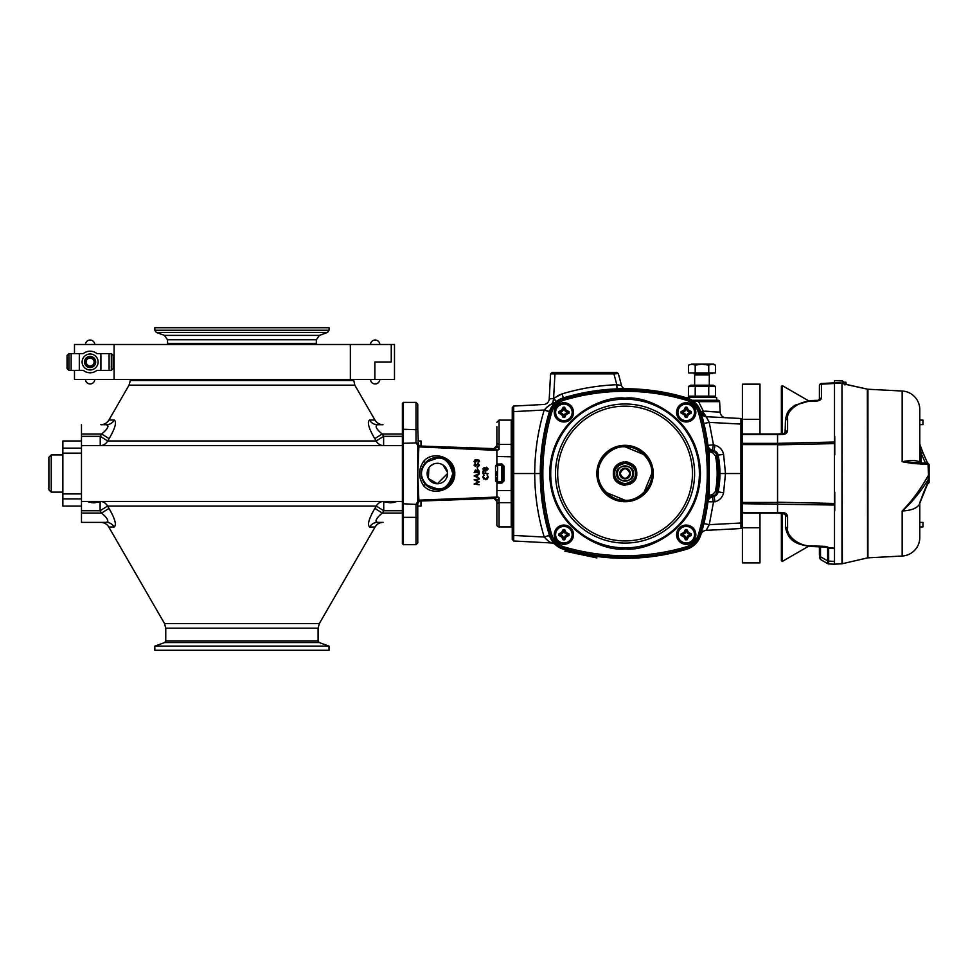 <?xml version="1.0" encoding="UTF-8"?>
<svg xmlns="http://www.w3.org/2000/svg" width="978" height="978" viewBox="0 0 978 978"><rect width="100%" height="100%" fill="white"/><g stroke="black" fill="none" stroke-linecap="round" stroke-linejoin="round"><path stroke-width="1.47" d="M167.385 344.488L167.507 343.364L316.346 343.364L316.469 344.488M808.476 546.311L782.192 561.494L782.192 513.316M782.192 433.755L782.192 385.564L781.373 386.383L781.373 433.792M828.684 563.927L834.454 564.233L834.454 547.937L827.608 547.827L827.645 560.785L828.684 561.091L828.684 563.927A2.311 2.311 0 0 1 827.645 563.621L827.645 560.797L820.518 556.812L820.518 546.861M866.997 389.061L842.437 383.535L842.645 381.017L834.515 380.589L834.515 383.07L841.972 383.462L841.972 563.78A2.311 2.311 0 0 0 842.376 563.719L841.972 383.07L843.782 382.753L843.782 383.767L843.782 382.227L845.933 382.227L846.227 384.476L867.083 389.097M929.1 475.931L928.672 481.408L919.063 504.905C916.276 508.511 910.689 510.54 902.327 510.981L902.168 510.968C912.119 500.712 920.726 489.049 927.975 475.968L929.1 475.931L929.1 464.489L927.975 463.303L927.975 464.354L912.902 463.523L902.168 461.75L902.168 391.029L867.938 389.232L867.938 557.827A2.311 2.311 0 0 0 867.535 557.888L867.339 389.122M902.168 391.029A18.606 18.606 0 0 1 919.797 409.611L919.797 462.851M902.168 510.968L902.168 556.03A18.606 18.606 0 0 0 919.797 537.46L919.797 502.863M928.513 481.812L929.1 482.57L927.975 483.768L929.1 481.934L929.1 469.098M652.522 473.535A27.47 27.47 0 0 1 625.052 500.993A27.47 27.47 0 0 1 597.582 473.535A27.47 27.47 0 0 1 625.052 446.066A27.47 27.47 0 0 1 652.522 473.535M651.788 473.535C652.949 460.247 638.341 445.638 625.052 446.799C611.776 445.638 597.167 460.247 598.316 473.535C597.167 486.812 611.776 501.421 625.052 500.271C638.341 501.421 652.949 486.812 651.788 473.535L643.976 492.423M625.052 500.271L606.164 492.447M613.438 472.019L613.34 473.535C612.693 458.413 637.424 458.413 636.776 473.535L636.58 471.396M613.438 475.039L615.248 479.941M615.651 480.528L616.763 481.812M618.059 482.936L622.925 485.051M623.548 485.149L625.052 485.247M630.431 483.939L633.341 481.812M636.311 476.775L636.58 475.663M636.042 473.535A10.99 10.99 0 0 1 625.052 484.513A10.99 10.99 0 0 1 614.074 473.535A10.99 10.99 0 0 1 625.052 462.545A10.99 10.99 0 0 1 636.042 473.535M709.294 374.061L709.294 374.916L694.649 374.916L694.062 373.474L709.881 373.474L709.294 374.916L694.649 374.941L694.649 385.198M629.991 473.535C626.702 467.166 623.414 467.166 620.125 473.535C623.414 479.892 626.702 479.892 629.991 473.535M154.817 330.258L154.817 327.716L329.036 327.716L329.036 330.258L327.508 332.447L156.346 332.447L154.817 330.258L329.036 330.258M808.476 400.736L782.192 385.564M817.058 400.992L817.095 400.332L810.982 400.564L810.958 401.212L817.058 400.992C819.784 400.65 821.275 399.537 821.52 397.667L821.52 384.158A2.237 1.577 180 0 0 819.405 385.735A2.237 2.237 0 0 1 821.52 383.51L821.52 384.158L834.454 383.486L834.454 382.838A1.186 1.186 0 0 1 834.515 382.826L834.515 383.486L834.515 382.826A1.186 1.186 0 0 0 834.454 382.838L821.52 383.51M819.405 554.942L819.405 546.812L819.405 554.942A2.237 2.164 180 0 0 820.518 556.812L820.518 559.502L827.645 563.621M834.772 510.65L834.772 492.227L834.515 510.65M834.772 454.831L834.772 436.408L834.515 454.831M759.979 513.083L759.979 562.888L742.4 562.888L742.4 503.707L834.454 505.027L834.454 547.937A1.186 0.844 0 0 0 834.515 547.937L834.515 548.426A1.186 1.149 180 0 1 834.454 548.426L828.647 548.145L828.684 561.091L834.454 561.384A1.186 1.149 0 0 0 834.515 561.384L834.515 505.027A1.186 0.844 180 0 1 834.454 505.027L834.454 442.032A1.186 0.844 0 0 1 834.515 442.032L834.515 383.486A1.186 0.844 180 0 0 834.454 383.486L834.454 442.032L777.559 443.352L742.4 443.352L742.4 384.171L759.979 384.171L759.979 433.975M844.564 384.085L843.782 383.767M842.437 383.535L843.782 382.753M925.53 463.169L921.203 453.658L921.203 462.924M919.797 522.399L922.963 522.448L922.963 526.934L919.797 526.995M919.797 420.063L922.963 420.124L922.963 424.611L919.797 424.66M629.123 558.279L618.952 558.23M632.363 558.193L631.152 558.23M627.864 558.291L626.482 558.316M623.622 558.316L622.497 558.304M621.079 558.279L619.881 558.255M619.392 558.242L617.729 558.193M550.357 542.313L551.543 542.973C549.697 542.35 547.264 540.382 544.233 537.044L549.404 535.247A213.033 213.033 0 0 1 540.272 473.535C540.406 495.296 543.45 515.871 549.404 535.247A20.88 20.88 0 0 0 563.34 549.184L563.462 548.78M622.399 388.755L625.052 388.743A213.033 213.033 0 0 0 563.34 397.875L556.409 401.518L553.67 398.303L562.069 393.902C579.93 388.51 598.181 385.454 616.825 384.733L621.519 385.491L618.328 373.596L616.837 372.447L552.105 372.447L550.883 373.877M712.094 450.895L713.084 451.164A5.44 5.44 0 0 1 717.057 455.369A93.778 93.778 0 0 1 717.008 491.934A5.44 5.44 0 0 1 713.084 496.127L712.008 496.421A6.271 6.271 0 0 0 707.412 501.665A216.798 216.798 0 0 1 700.346 535.003A20.465 20.465 0 0 1 686.532 548.817A216.798 216.798 0 0 1 563.585 548.817A20.465 20.465 0 0 1 549.77 535.003A216.798 216.798 0 0 1 549.77 412.056A20.465 20.465 0 0 1 563.585 398.242A216.798 216.798 0 0 1 686.532 398.242A20.465 20.465 0 0 1 700.346 412.056A216.798 216.798 0 0 1 707.436 445.626A6.271 6.271 0 0 0 712.094 450.895L713.035 451.359L712.669 452.777L711.666 452.521L712.033 451.102A6.479 6.479 0 0 1 707.228 445.662L709.282 451.457L707.827 451.604L707.436 445.626M703.793 414.293L703.451 412.655L706.226 416.701L709.27 422.398L713.463 444.831L715.126 445.271C719.661 446.701 722.473 449.709 723.586 454.33L718.145 455.161A5.856 5.856 0 0 0 713.916 450.626L715.126 445.271C719.661 446.701 722.473 449.709 723.586 454.33L725.493 473.535L723.586 492.729L718.145 491.897A94.89 94.89 0 0 0 719.942 473.535L717.607 493.462M631.629 388.841L629.612 388.792M630.101 388.804L632.228 388.865M570.602 395.821L572.766 395.259M573.805 395.002L563.34 397.875A20.88 20.88 0 0 0 549.404 411.811C543.45 431.188 540.406 451.763 540.272 473.535A213.033 213.033 0 0 1 549.404 411.811L544.233 410.014C547.289 406.665 549.734 404.684 551.543 404.085L552.839 402.667M716.837 400.283L716.617 397.496L687.314 397.496M676.593 534.697A9.621 9.621 0 0 0 686.214 544.318A9.621 9.621 0 0 0 695.835 534.697A9.621 9.621 0 0 0 686.214 525.076A9.621 9.621 0 0 0 676.593 534.697M677.937 534.697A8.276 8.276 0 0 0 686.214 542.973A8.276 8.276 0 0 0 694.502 534.697A8.276 8.276 0 0 0 686.214 526.421A8.276 8.276 0 0 0 677.937 534.697A8.276 8.276 0 0 1 686.214 526.421A8.276 8.276 0 0 1 694.502 534.697A8.276 8.276 0 0 1 686.214 542.973A8.276 8.276 0 0 1 677.937 534.697M677.937 412.361A8.276 8.276 0 0 0 686.214 420.65A8.276 8.276 0 0 0 694.502 412.361A8.276 8.276 0 0 0 686.214 404.085A8.276 8.276 0 0 0 677.937 412.361A8.276 8.276 0 0 1 686.214 404.085A8.276 8.276 0 0 1 694.502 412.361A8.276 8.276 0 0 1 686.214 420.65A8.276 8.276 0 0 1 677.937 412.361M686.214 402.74A9.621 9.621 0 0 0 676.593 412.361A9.621 9.621 0 0 0 686.214 421.983A9.621 9.621 0 0 0 695.835 412.361A9.621 9.621 0 0 0 686.214 402.74M554.269 412.361A9.621 9.621 0 0 0 563.89 421.983A9.621 9.621 0 0 0 573.511 412.361A9.621 9.621 0 0 0 563.89 402.74A9.621 9.621 0 0 0 554.269 412.361M555.614 412.361A8.276 8.276 0 0 0 563.89 420.65A8.276 8.276 0 0 0 572.167 412.361A8.276 8.276 0 0 0 563.89 404.085A8.276 8.276 0 0 0 555.614 412.361A8.276 8.276 0 0 1 563.89 404.085A8.276 8.276 0 0 1 572.167 412.361A8.276 8.276 0 0 1 563.89 420.65A8.276 8.276 0 0 1 555.614 412.361M554.269 534.697A9.621 9.621 0 0 0 563.89 544.318A9.621 9.621 0 0 0 573.511 534.697A9.621 9.621 0 0 0 563.89 525.076A9.621 9.621 0 0 0 554.269 534.697M555.614 534.697A8.276 8.276 0 0 0 563.89 542.973A8.276 8.276 0 0 0 572.167 534.697A8.276 8.276 0 0 0 563.89 526.421A8.276 8.276 0 0 0 555.614 534.697A8.276 8.276 0 0 1 563.89 526.421A8.276 8.276 0 0 1 572.167 534.697A8.276 8.276 0 0 1 563.89 542.973A8.276 8.276 0 0 1 555.614 534.697M716.617 397.496L716.617 400.283M713.17 385.198L715.505 386.53L715.505 396.151L713.17 397.496L715.505 396.151L688.439 396.151L688.439 386.53L690.761 385.198L713.17 385.198L715.505 386.53L688.439 386.53M690.761 397.496L688.439 396.151M709.294 374.941L709.294 385.198L709.294 374.941M691.25 372.924L712.681 373.474M713.683 364.097L712.118 364.097L715.505 365.149L713.488 364.281M51.223 492.13L48.9 489.807L48.9 457.252L51.223 454.929L51.223 492.13L62.873 492.13M81.48 453.144L62.873 453.144L62.873 506.091L81.48 506.091M81.48 493.927L62.873 493.927M81.48 498.914L62.873 498.914M396.286 501.677L390.185 502.814L382.068 501.433L383.743 501.592L383.743 510.736L376.298 506.091A9.303 8.606 90 0 1 382.887 501.482L382.068 501.433M98.79 501.959L93.68 502.814L88.289 501.885M89.242 502.142L90.22 502.386M91.345 502.619L92.482 502.765M164.512 623.536L319.341 623.536L375.063 527.02L369.733 527.02C367.068 525.125 368.767 518.927 374.855 508.413L376.298 506.091L107.568 506.091L109.01 508.413C115.098 518.951 116.798 525.162 114.12 527.02A9.303 8.936 90 0 0 106.382 522.374L100.734 522.374C104.255 522.484 106.932 524.037 108.79 527.02L164.512 623.536L165.759 628.182L165.759 640.908L164.622 642.546L154.817 646.116L154.817 650.284L329.036 650.284L329.036 646.116L154.817 646.116M81.48 448.144L62.873 448.144L62.873 453.144M353.559 379.476L354.806 385.161L374.953 420.039C376.799 423.022 379.488 424.574 383.009 424.696L377.349 424.696C374.757 426.078 376.359 429.183 382.166 434L383.62 436.322L402.386 436.322M354.806 385.161L129.047 385.161L108.913 420.039L114.243 420.039C116.92 421.897 115.221 428.107 109.133 438.645L107.69 440.968L100.233 436.322L101.688 434C107.507 429.171 109.12 426.066 106.504 424.696L100.856 424.696C104.365 424.574 107.054 423.022 108.913 420.039M109.133 438.645L101.688 434L81.48 434L81.48 501.433L402.386 501.433M81.48 445.626L402.386 445.626M81.48 436.322L100.233 436.322L100.233 445.626A9.303 8.606 -90 0 0 107.69 440.968L376.175 440.968L383.62 436.322L383.62 445.626A9.303 8.606 90 0 1 376.175 440.968L374.733 438.645C368.645 428.132 366.946 421.934 369.623 420.039A9.303 8.924 -90 0 0 377.349 424.696M81.48 434L81.48 424.696M108.045 426.053L107.702 427.349M106.724 429.012L106.235 429.635M377.031 428.853L376.542 428.119M374.733 438.645L382.166 434L402.386 434M114.243 420.039A9.303 8.924 -90 0 1 106.504 424.696M81.48 522.374L106.382 522.374L81.48 522.374L81.48 501.433M420.98 501.005L420.98 506.091L417.765 506.091M417.765 440.968L420.98 440.968L420.98 446.054M100.111 501.592L101.785 501.433L100.111 501.592L100.111 510.736L81.48 510.736M93.68 502.814L95.502 502.692M100.966 501.482A9.303 8.606 -90 0 1 107.568 506.091L100.111 510.736L101.565 513.071C107.384 517.888 108.986 520.993 106.382 522.374M390.185 502.814L391.371 502.765M392.545 502.606L393.621 502.399M394.647 502.142L395.564 501.885M375.063 527.02C376.921 524.037 379.611 522.484 383.119 522.374L377.471 522.374A9.303 8.936 -90 0 0 369.733 527.02M107.58 519.709L107.861 521.519M402.386 510.736L383.743 510.736L382.3 513.071C376.481 517.875 374.88 520.981 377.471 522.374M375.931 521.017L376.273 519.709M402.386 513.071L382.3 513.071L374.855 508.413M109.01 508.413L101.565 513.071L81.48 513.071M81.48 440.968L62.873 440.968L62.873 448.144M691.813 364.097L688.439 365.149L691.813 364.097L695.199 365.149L701.972 364.097L691.813 364.097M712.118 364.097L701.972 364.097L708.732 365.149L712.118 364.097M695.199 365.149L695.199 372.924L688.439 372.924L688.439 365.149M715.505 365.149L715.505 372.924L695.199 372.924M708.732 365.149L708.732 372.924M636.311 470.284L635.957 469.22M635.468 468.156L634.869 467.117M634.465 466.53L629.367 462.631M628.304 462.264L627.191 462.007M626.568 461.909L625.052 461.812M623.548 461.909L622.925 462.007M621.8 462.276L620.737 462.631M619.685 463.12L618.646 463.719M618.059 464.122L614.16 469.22M613.793 470.284L613.536 471.396M636.776 473.535C637.424 488.645 612.693 488.645 613.34 473.535M625.064 446.799L643.952 454.611M705.395 385.772L708.732 386.53L705.395 385.772M693.524 385.772L695.199 386.53L693.524 385.772M708.732 396.151L708.732 386.53M695.199 396.151L695.199 386.53M559.917 534.673L558.756 535.455L558.756 533.939L559.917 534.673L562.619 533.413L563.878 530.724L563.132 529.55L564.648 529.55L563.878 530.724M567.863 534.709L569.037 533.939L569.037 535.455L567.863 534.709L565.174 535.968L563.915 538.67L562.619 535.968L559.917 534.709M563.915 530.724L565.174 533.413L567.863 534.673M563.915 538.67L564.648 539.832L563.132 539.832L563.878 538.67M559.917 412.349L558.756 413.119L558.756 411.604L559.917 412.349L562.619 411.09L563.878 408.388L563.132 407.227L564.648 407.227L563.878 408.388M567.863 412.386L569.037 411.604L569.037 413.119L567.863 412.386L565.174 413.645L563.915 416.335L562.619 413.645L559.917 412.386M563.915 408.388L565.174 411.09L567.863 412.349M563.915 416.335L564.648 417.508L563.132 417.508L563.878 416.335M682.241 412.349L681.079 413.119L681.079 411.604L682.241 412.349L684.942 411.09L686.201 408.388L685.456 407.227L686.972 407.227L686.201 408.388M690.187 412.386L691.36 411.604L691.36 413.119L690.187 412.386L687.497 413.645L686.238 416.335L684.942 413.645L682.241 412.386M686.238 408.388L687.497 411.09L690.187 412.349M686.238 416.335L686.972 417.508L685.456 417.508L686.201 416.335M682.241 534.673L681.079 535.455L681.079 533.939L682.241 534.673L684.942 533.413L686.201 530.724L685.456 529.55L686.972 529.55L686.201 530.724M690.187 534.709L691.36 533.939L691.36 535.455L690.187 534.709L687.497 535.968L686.238 538.67L684.942 535.968L682.241 534.709M686.238 530.724L687.497 533.413L690.187 534.673M686.238 538.67L686.972 539.832L685.456 539.832L686.201 538.67M563.132 539.832L561.641 536.946L562.619 535.968M561.641 536.946L558.756 535.455M558.756 533.939L561.641 532.448L562.619 533.413M561.641 532.448L563.132 529.55M564.648 529.55L566.14 532.448L565.174 533.413M566.14 532.448L569.037 533.939M569.037 535.455L566.14 536.946L565.174 535.968M566.14 536.946L564.648 539.832M563.132 417.508L561.641 414.623L562.619 413.645M561.641 414.623L558.756 413.119M558.756 411.604L561.641 410.112L562.619 411.09M561.641 410.112L563.132 407.227M564.648 407.227L566.14 410.112L565.174 411.09M566.14 410.112L569.037 411.604M569.037 413.119L566.14 414.623L565.174 413.645M566.14 414.623L564.648 417.508M685.456 417.508L683.964 414.623L684.942 413.645M683.964 414.623L681.079 413.119M681.079 411.604L683.964 410.112L684.942 411.09M683.964 410.112L685.456 407.227M686.972 407.227L688.475 410.112L687.497 411.09M688.475 410.112L691.36 411.604M691.36 413.119L688.475 414.623L687.497 413.645M688.475 414.623L686.972 417.508M685.456 539.832L683.964 536.946L684.942 535.968M683.964 536.946L681.079 535.455M681.079 533.939L683.964 532.448L684.942 533.413M683.964 532.448L685.456 529.55M686.972 529.55L688.475 532.448L687.497 533.413M688.475 532.448L691.36 533.939M691.36 535.455L688.475 536.946L687.497 535.968M688.475 536.946L686.972 539.832M549.819 387.936L550.125 382.08M552.594 373.877L553.267 373.877M554.954 372.447L554.954 373.914L550.565 373.914L552.105 372.447L550.565 373.902L549.245 398.951L553.597 398.425L549.245 398.951A5.856 5.856 0 0 1 543.707 404.489L513.719 406.066L512.252 407.606L512.252 535.369L513.719 535.455L513.719 540.993L551.543 542.973L513.719 540.993L512.252 539.404L513.707 540.993M706.446 417.215L700.92 412.52A2.934 0.868 163.4 0 0 703.451 412.655L703.292 411.225L700.676 411.714C699.013 406.799 696.25 403.07 692.363 400.528L698.598 401.665L698.879 400.283L691.984 400.283L695.077 402.704M740.957 420.124L740.969 422.961M742.4 522.912L740.933 522.998L740.933 424.061L742.4 424.146M706.214 416.701L706.226 416.701A5.856 5.856 0 0 1 700.92 412.52L706.226 416.701L740.933 418.511L742.4 420.051L740.933 418.511L740.933 424.061L709.27 422.398L703.879 423.474L707.962 445.308L701.703 415.198M704.417 415.577L704.038 414.916M725.713 417.716L725.713 417.716A5.856 5.856 93 0 1 720.175 412.178L717.387 411.982M715.248 411.836L712.864 411.665M709.796 411.457L705.346 411.151M720.175 412.178L719.625 401.665L720.175 412.178L703.292 411.225M700.651 411.64L703.268 411.004L698.598 401.665L719.625 401.665A1.467 1.467 90 0 0 718.158 400.283L698.879 400.283M623.793 388.743L625.749 388.743A4.401 4.401 0 0 1 621.519 385.491L618.328 373.584L613.927 373.914L613.927 372.447M556.409 401.518L555.211 402.533A5.856 5.856 0 0 1 551.543 404.085L552.851 402.655A4.401 2.408 -132.8 0 0 555.211 402.533L556.286 401.616L553.597 398.425L554.954 373.914L613.927 373.914L616.825 384.733L616.996 388.902L618.402 388.853M553.438 399.647L552.851 402.655M513.707 406.066L512.252 407.606L513.707 406.066L513.719 411.616L512.252 411.689M698.28 401.603L697.167 401.347M721.556 473.535L742.4 473.535M709.197 422.264L708.5 420.968M708.231 420.467L707.473 419.085M707.228 418.645L706.788 417.863M707.412 445.381L713.463 444.831L712.07 450.895M687.314 398.291A1.467 1.186 -73.2 0 0 686.776 397.875L692.363 400.528M550.369 404.745L546.506 407.459M551.604 404.073L553.511 403.633M555.211 402.533C554.159 402.765 552.252 405.748 549.502 411.493L544.233 410.014L513.719 411.616L513.719 473.535L512.252 473.535M544.11 536.641C537.888 516.066 534.77 495.027 534.721 473.535L513.719 473.535L513.719 535.455L544.233 537.044L549.502 535.565L549.844 536.531M512.252 535.369L512.252 539.453L513.707 540.981M718.145 455.161L719.942 473.535A94.89 94.89 0 0 0 718.145 455.161L715.419 455.699C717.766 467.667 717.742 479.636 715.37 491.604L712.656 494.513L713.035 495.932L711.96 496.213L711.581 494.807L712.656 494.513M701.996 416.273L702.815 419.244M703.353 421.335L703.879 423.474M713.72 451.359L713.916 450.626L712.253 450.186A5.856 5.856 0 0 1 707.962 445.308A213.033 213.033 0 0 0 700.7 411.811A20.88 20.88 0 0 0 686.776 397.875L687.314 398.058M698.402 406.75L699.319 408.376M700.004 409.868L700.321 410.662M742.4 527.008L740.945 528.536L742.4 527.008L740.945 528.536L740.933 522.998L709.27 524.66L706.226 530.357L740.933 528.548L706.226 530.357A5.856 5.856 0 0 0 700.92 534.538L701.079 534M712.118 496.384L713.463 502.227L709.27 524.66L703.879 523.585L707.962 501.763L715.126 501.787L713.916 496.433L715.431 495.785M711.666 452.521L709.282 451.457L709.258 495.846L707.204 501.641L707.803 495.699A216.493 216.493 0 0 0 707.827 451.604M711.581 494.807L707.803 495.699M725.493 473.535L719.942 473.535M717.18 452.912L716.678 452.288M701.568 414.721L700.92 412.52M577.044 394.22L576.274 394.403M575.529 394.586L574.746 394.77M572.546 395.32L567.619 396.628M566.812 396.86L565.859 397.129M632.387 388.865L617.729 388.865M620.125 388.804L621.152 388.779M622.289 388.767L624.16 388.743M617.851 388.865L577.203 394.183M683.329 396.872L684.209 397.117M550.088 409.892L550.638 408.682M550.932 408.107L553.634 404.171M553.744 404.036L554.55 403.168M538.658 473.535L534.721 473.535C534.77 452.032 537.888 431.005 544.11 410.418M513.694 539.391L513.694 536.543M701.703 531.836L707.962 501.763A5.856 5.856 0 0 1 712.253 496.873L713.916 496.433A5.856 5.856 0 0 0 718.145 491.897L717.057 491.689M706.446 529.831L706.788 529.196M686.654 398.278L686.776 397.875A213.033 213.033 0 0 0 625.052 388.743M534.721 473.535L540.272 473.535M701.128 533.841L701.617 532.154M701.409 532.863L700.92 534.538M712.008 496.421L711.96 496.213A6.479 6.479 0 0 0 707.204 501.641L707.962 501.763A213.033 213.033 0 0 1 700.7 535.247A20.88 20.88 0 0 1 686.776 549.184A213.033 213.033 0 0 1 563.34 549.184M551.543 542.973A5.856 5.856 0 0 1 555.211 544.526L552.057 540.834M549.502 535.565L550.638 538.377M550.296 537.643L551.934 540.651M620.969 558.279L622.252 558.291M626.678 558.304L624.82 558.316M632.387 558.193L629.612 558.267M742.4 433.975L777.559 433.975L777.559 513.083L742.4 513.083M742.4 503.707L742.4 502.472L777.559 502.472M777.559 444.587L742.4 444.587L742.4 502.472M742.4 444.587L742.4 443.352M928.22 481.934L927.939 483.108M920.164 462.875L919.797 447.741M919.919 502.484L920.164 501.69M919.454 462.839L919.063 461.775C916.105 460.112 910.481 460.1 902.168 461.75L927.975 463.303L928.794 481.139M929.1 478.218L929.1 465.125M920.164 448.315L921.203 453.658L922.731 452.105L919.797 444.195M922.731 452.105L927.645 463.279L922.743 452.301M919.797 445.956L920.078 447.741M919.503 462.839L919.528 462.044L919.528 462.839M929.1 479.55L922.743 494.758M922.609 495.088L919.308 504.465M912.902 463.523L912.731 462.472L927.975 463.291L929.1 464.489L927.975 464.354M927.645 483.78L927.975 482.704L927.645 483.78M928.036 476.139L928.244 479.636C921.044 490.968 912.303 502.081 902.327 510.981M845.933 384.403L845.933 382.227M844.637 384.109L844.87 384.965L844.637 384.109M841.972 383.07L834.515 382.716M834.454 564.233L834.515 561.384M825.615 547.044L826.96 547.325L825.114 546.372L810.958 545.846C799.417 546.433 786.398 536.127 787.583 528.462L787.583 516.824L785.468 515.247L785.468 526.885L785.468 515.247L783.708 512.741L777.559 512.411M825.958 547.057L825.114 546.372L827.791 547.081L826.96 547.325L827.608 547.827L828.439 547.582L827.791 547.081M777.559 434.648L783.708 434.33L784.967 433.083M783.708 434.33C786.129 433.926 787.424 432.557 787.583 430.234L783.708 433.67L777.559 433.987M785.468 431.811L785.468 420.173L785.077 432.961M821.52 397.667L817.168 400.98M819.405 385.735L819.405 399.232M819.405 400.43L819.515 388.804M787.583 430.234L787.583 418.596C786.288 410.601 799.821 400.723 810.958 401.212M785.053 514.073L777.559 513.071M590.174 556.494L596.873 557.912M595.81 557.533L567.142 551.445M595.773 557.68L567.118 551.592M588.243 556.079L589.343 556.311M574.514 553.242L575.541 553.377M588.255 556.164L587.301 555.883M583.67 555.113L580.81 554.502M583.658 555.174L586.531 555.712M564.844 551.176L566.458 551.519M576.189 553.597L577.301 553.829M571.947 552.619L569.208 552.032M370.491 344.488A4.658 4.658 0 0 1 375.136 340.026A4.658 4.658 0 0 1 379.794 344.488M379.794 379.476A4.658 4.658 0 0 1 375.136 383.938A4.658 4.658 0 0 1 370.491 379.476M85.465 344.488A4.658 4.658 0 0 1 90.11 340.026A4.658 4.658 0 0 1 94.756 344.488M94.756 379.476A4.658 4.658 0 0 1 90.11 383.938A4.658 4.658 0 0 1 85.465 379.476M90.11 365.992A4.01 4.01 0 0 0 94.12 361.982A4.01 4.01 0 0 0 90.11 357.972A4.01 4.01 0 0 0 86.101 361.982A4.01 4.01 0 0 0 90.11 365.992M90.11 357.557C96.247 360.613 96.247 363.779 90.11 367.068C84.731 365.711 83.485 362.63 86.37 357.838A5.587 5.587 0 0 1 90.11 356.395C86.871 357.202 85.465 359.195 85.893 362.447L86.81 359.329L90.11 357.557M90.392 356.408L94.059 358.034L95.697 361.982C95.404 358.73 93.643 356.872 90.392 356.408A5.587 5.587 0 0 0 90.11 356.395L94.059 358.034L95.697 361.982C91.969 369.183 88.252 369.183 84.524 361.982L86.37 357.838L84.524 361.982A5.587 5.587 0 0 1 86.37 357.838M95.697 361.982L94.059 358.034L90.11 356.395L94.059 358.034L95.697 361.982L94.059 358.034L90.11 356.395L94.059 358.034L95.697 361.982C91.969 369.183 88.252 369.183 84.524 361.982C88.252 369.183 91.969 369.183 95.697 361.982C91.969 369.183 88.252 369.183 84.524 361.982C88.252 369.183 91.969 369.183 95.697 361.982C91.969 369.183 88.252 369.183 84.524 361.982C88.252 369.183 91.969 369.183 95.697 361.982A5.587 5.587 0 0 1 90.11 367.569A5.587 5.587 0 0 1 84.524 361.982M90.11 357.74L93.106 358.987L94.353 361.982L93.106 364.977L90.11 366.224L87.115 364.977L85.868 361.982L87.115 364.977L90.11 366.224L93.106 364.977L94.353 361.982L93.106 358.987L90.11 357.74L93.106 358.987L94.353 361.982L93.106 364.977L90.11 366.224L87.115 364.977L85.868 361.982L87.115 364.977L90.11 366.224L93.106 364.977L94.353 361.982L93.106 358.987L90.11 357.74L93.106 358.987L94.353 361.982L93.106 364.977L90.11 366.224L87.115 364.977L85.868 361.982L87.115 364.977L90.11 366.224L93.106 364.977L90.11 366.224L87.115 364.977L85.868 361.982L87.115 364.977L90.11 366.224L93.106 364.977L94.353 361.982L93.106 358.987L90.11 357.74L93.106 358.987L94.353 361.982L93.106 364.977L90.11 366.224L87.115 364.977L85.868 361.982L87.115 364.977L90.11 366.224L93.106 364.977L94.353 361.982L93.106 358.987L90.11 357.74L93.106 358.987L94.353 361.982L93.106 364.977L90.11 366.224L87.115 364.977L85.868 361.982L87.115 364.977L90.11 366.224L93.106 364.977L94.353 361.982L93.106 358.987L90.11 357.74L93.106 358.987L94.353 361.982L93.106 364.977L90.11 366.224L87.115 364.977L85.868 361.982L87.115 364.977L90.11 366.224L93.106 364.977L94.353 361.982L93.106 358.987L90.11 357.74L93.106 358.987L94.353 361.982L93.106 364.977L90.11 366.224L87.115 364.977L85.893 362.435L87.115 364.977L90.11 366.224L93.106 364.977L94.353 361.982L93.106 358.987L90.11 357.74L93.106 358.987L94.353 361.982L93.106 364.977L90.11 366.224L87.115 364.977L85.893 362.435L87.115 364.977L90.11 366.224L93.106 364.977L94.353 361.982L93.106 358.987L90.11 357.74L93.106 358.987L94.353 361.982L93.106 364.977L90.11 366.224L87.115 364.977L85.868 361.982L87.115 364.977L90.11 366.224L93.106 364.977L94.353 361.982L93.106 358.987L90.11 357.74L93.106 358.987L94.353 361.982L93.106 364.977L90.11 366.224L87.115 364.977L85.868 361.982L87.115 364.977L90.11 366.224L93.106 364.977L94.353 361.982L93.106 358.987L90.11 357.74L93.106 358.987L94.353 361.982L93.106 364.977L90.11 366.224L87.115 364.977L85.868 361.982L87.115 364.977L90.11 366.224L93.106 364.977L94.353 361.982L93.106 358.987L90.11 357.74L93.106 358.987L94.353 361.982L93.106 364.977L90.11 366.224L87.115 364.977L85.868 361.982L87.115 364.977L90.11 366.224L93.106 364.977L94.353 361.982L93.106 358.987L90.11 357.74L93.106 358.987L94.353 361.982L93.106 364.977L90.11 366.224L87.115 364.977L85.868 361.982L87.115 364.977L90.11 366.224L93.106 364.977L94.353 361.982L93.106 358.987L90.11 357.74L93.106 358.987L94.353 361.982L93.106 364.977L90.11 366.224L87.115 364.977L85.868 361.982L87.115 364.977L90.11 366.224L93.106 364.977L94.353 361.982L93.106 358.987L90.11 357.74L93.106 358.987L94.353 361.982L93.106 364.977L90.11 366.224L87.115 364.977L85.893 362.435M79.316 353.608L68.9 353.608L67.042 355.466L67.042 368.498L68.9 370.356L79.316 370.356L79.316 353.608L83.301 353.608A10.795 10.795 0 0 1 96.92 353.608L100.905 353.608L100.905 370.356L111.321 370.356L113.179 368.498L113.179 355.466L111.321 353.608L100.905 353.608M98.106 361.982A7.995 7.995 0 0 1 90.11 369.977A7.995 7.995 0 0 1 82.115 361.982A7.995 7.995 0 0 1 90.11 353.987A7.995 7.995 0 0 1 98.106 361.982M79.316 370.356L83.301 370.356A10.795 10.795 0 0 0 96.92 370.356L100.905 370.356M374.88 379.476L394.489 379.476L394.489 344.488L350.344 344.488L350.344 379.476L374.88 379.476L374.88 361.982L391.249 361.982L374.88 361.982M74.487 353.608L74.487 344.488L114.096 344.488L114.096 379.476L350.344 379.476M114.096 379.476L74.487 379.476L74.487 370.356M114.096 344.488L350.344 344.488M423.596 485.699C433.23 497.179 455.259 489.746 454.794 473.511C455.222 457.301 433.193 449.892 423.596 461.359C418.229 469.477 418.229 477.594 423.596 485.699L425.467 484.513L427.288 486.103L427.741 485.54L425.956 483.988C419.99 477.019 419.99 470.039 425.956 463.071L427.741 461.53L427.288 460.956A16.113 16.113 0 0 1 453.474 473.535A16.113 16.113 0 0 1 427.288 486.103L429.452 487.57M499.073 497.619L496.873 501.347L496.873 524.734A2.2 2.2 0 0 0 499.073 526.934L511.225 526.934L511.225 502.655L499.073 502.655L499.073 497.619L497.998 497.032L418.865 500.149L420.552 501.005A2.934 2.91 -0 0 0 418.437 502.069L417.765 501.714L417.765 445.357L416.017 442.924L402.386 443.34L402.386 543.646L403.401 544.673L403.401 517.35L402.386 517.851M511.225 499.367L511.225 497.203M511.225 448.78L511.225 447.239M447.594 473.486L437.362 483.768L428.376 478.425L428.902 467.777M430.186 466.237L433.511 464.049M435.393 463.486L437.362 463.291A10.232 10.232 0 0 1 447.594 473.535A10.232 10.232 0 0 1 437.362 483.768A10.232 10.232 0 0 1 427.129 473.535A10.232 10.232 0 0 1 437.362 463.291M496.873 428.926L496.873 445.626M496.873 449.733L496.873 454.513M496.873 501.433L496.873 518.132M496.873 495.663L496.873 497.325M496.983 477.252L496.873 496.702M417.765 446.75A2.934 1.088 -178.7 0 0 418.865 446.909L496.873 450.357L499.073 449.44L499.073 444.403L511.225 444.403L511.225 420.124L499.073 420.124L499.073 444.403L496.873 443.303L496.873 426.604M435.992 489.587L438.45 489.611M440.577 489.318L443.486 488.438M445.931 487.178L448.804 484.88M449.782 483.792L451.677 480.931M452.264 479.66L453.254 476.225M453.474 473.523L453.144 470.247M452.741 468.719L451.445 465.699M450.638 464.403L447.301 460.846M446.359 460.161L443.23 458.523M441.873 458.059L438.095 457.435M435.393 457.533L432.325 458.217M431.225 458.633L425.467 462.545L423.596 461.359M402.386 503.719L416.005 504.428L417.765 503.743L417.765 542.912L416.005 544.673L403.401 544.673L416.005 544.673L416.005 517.35L403.401 517.35L403.401 402.386L402.386 403.413L402.386 443.34M416.005 504.428L416.005 517.35L417.765 518.206M416.017 504.135L417.765 501.714M402.386 429.208L416.005 429.709L416.017 442.924M417.765 445.357L418.437 444.99L417.765 428.853L416.005 429.709L416.005 402.386L403.401 402.386M417.765 503.743L418.437 502.069L420.601 501.017L493.829 498.438L497.998 497.032M493.841 448.829L420.601 446.041L418.437 444.99A2.934 2.91 180 0 0 420.552 446.054L418.865 446.909L417.765 473.548L418.865 500.149A2.934 1.088 178.7 0 0 417.765 500.32L417.765 473.548M417.765 443.315L416.005 442.631M417.765 428.853L417.765 404.146L416.005 402.386M417.765 456.75L417.765 453.755M471.2 448.071L477.24 448.254M477.35 448.254L478.132 448.279M421.078 446.261L424.868 446.384M446.506 447.166L447.142 447.19M453.45 447.447L455.076 447.521M456.494 447.569L459.819 447.716M478.976 460.137L475.369 459.856L474.037 461.359L475.345 462.875L474.562 461.347L475.357 460.32L476.726 461.628L477.814 460.051L478.902 461.359L477.912 463.071L479.428 461.371L479.073 460.259M476.2 461.628L475.357 460.32L476.726 461.628L477.814 460.051M475.369 459.856L474.672 460.076M475.43 469.978L474.159 472.606L479.293 472.606L477.839 469.587L476.53 470.577L475.43 469.978L474.159 472.606L479.293 472.606M477.643 475.259L479.293 474.024L478.266 474M475.039 475.491L479.293 473.523L477.643 474.782L477.643 476.347M474.159 475.956L479.293 478.389L474.159 475.956M475.589 483.817L479.293 484.77L474.159 484.098L479.293 484.77L475.589 483.817L479.293 481.958L476.946 480.675M478.548 482.325L479.293 481.958M479.293 481.861L475.601 480.002L479.293 479.049L474.159 479.733L477.631 479.269M474.159 479.795L478.376 481.909L474.159 484.024L478.376 481.909L477.521 481.482M484.134 470.442L485.222 469.697L486.628 470.699L488.218 468.963L486.592 467.215L485.222 468.205L484.147 467.484L482.826 468.939L484.134 470.442L485.222 469.697M496.873 450.357L496.873 464.122L495.54 466.09L495.54 480.968L497.716 483.108L501.836 483.108L504.037 480.968L502.57 481.164A0.733 0.733 0 0 1 501.836 481.897L497.716 481.897A0.733 0.733 0 0 1 496.983 481.164L495.54 480.968M496.873 464.134L496.983 465.895A0.733 0.733 0 0 1 497.716 465.161L501.836 465.161A0.733 0.733 0 0 1 502.57 465.895L501.836 463.951L496.873 464.122M482.949 473.181L488.083 473.658L485.589 473.205L485.589 471.164L485.064 473.205L483.474 473.205L483.474 471.164L482.949 471.665M484.208 475.112L482.826 476.946L485.491 479.709L487.313 479.061L488.218 476.946L487.142 474.709L487.692 476.946L485.528 479.244L483.352 476.983L483.89 474.709L482.826 476.946L483.584 478.914M477.056 467.019L477.582 468.988M475.21 464.147L474.037 465.1L475.235 466.359L478.034 464.134L478.902 465.137L478.303 466.689L479.428 465.137L478.034 463.67L475.21 465.907L474.905 463.731M493.841 498.23L496.873 501.359A2.934 2.922 0 0 0 493.829 498.425L493.841 498.23M497.998 450.027L493.829 448.633L420.601 446.041M496.873 443.303L496.873 445.724A2.934 2.922 180 0 1 493.829 448.633L496.873 445.699A2.934 2.922 0 0 1 493.829 448.633L496.873 445.699L499.073 449.44M479.428 461.371L477.765 459.599M478.621 462.215L477.912 463.071M479.293 471.225L477.839 469.587M486.628 470.699L488.218 468.963M431.799 488.658L434.684 489.416M425.956 463.071L425.467 462.545C419.66 469.843 419.66 477.166 425.467 484.513L425.956 483.988M495.54 466.09L496.983 465.895M495.54 475.32L496.983 475.369L496.983 471.689L495.54 471.738M512.252 443.89L511.225 444.403L511.225 490.54L496.873 490.54M504.037 475.357L504.037 471.702L502.57 471.653L502.57 475.406L504.037 475.357L504.037 480.968M504.037 471.702L504.037 466.09L501.836 463.951M512.252 490.222L511.225 490.54L511.225 502.655L512.252 503.169M483.474 473.205L482.949 471.164L482.949 473.658M488.083 473.658L485.589 473.205L485.064 471.164M488.218 476.946L487.142 474.709M479.428 465.137L478.034 463.67M478.902 465.137L478.046 466.261M439.33 463.486L441.212 464.049M442.961 464.966L447.545 472.484M476.335 471.836L475.442 470.442L474.685 472.154L476.335 471.836M477.839 470.039L476.861 472.154L478.768 472.154L477.839 470.039L476.922 470.883M475.161 475.931L477.117 476.861L477.117 475.027L475.821 475.626M484.147 469.978L484.99 468.939L484.134 467.936L483.352 468.963L484.147 469.978M486.641 470.247L487.692 468.963L486.592 467.68L485.516 468.939L486.641 470.247M504.037 466.09L502.57 465.895L502.57 481.164M497.435 481.836L497.716 463.951M474.685 471.518L476.335 472.154M478.768 472.154L478.768 471.494M477.117 476.861L477.117 475.027M484.99 468.939L484.134 467.936M511.225 472.129L511.225 477.142M928.464 481.934L929.1 481.934M551.641 534.44L550.235 534.856A216.309 216.309 0 0 1 550.235 412.203A19.976 19.976 0 0 1 563.719 398.706A216.309 216.309 0 0 1 686.385 398.706L685.969 400.112C692.241 402.178 696.409 406.347 698.475 412.618C710.199 453.23 710.199 493.841 698.475 534.44C696.409 540.712 692.241 544.88 685.969 546.946C645.358 558.67 604.746 558.67 564.135 546.946C557.876 544.88 553.707 540.712 551.641 534.44C539.917 493.841 539.917 453.23 551.641 412.618C553.707 406.347 557.876 402.178 564.135 400.112C584.025 394.256 604.331 391.31 625.052 391.298C645.786 391.31 666.091 394.256 685.969 400.112M625.052 398.156C603.01 395.124 550.712 417.74 549.685 473.535C550.712 529.318 603.01 551.934 625.052 548.902C647.106 551.934 699.404 529.318 700.431 473.535C699.404 417.74 647.106 395.124 625.052 398.156M625.052 547.876A74.352 74.352 0 0 1 550.712 473.535A74.352 74.352 0 0 1 625.052 399.183A74.352 74.352 0 0 1 699.404 473.535A74.352 74.352 0 0 1 625.052 547.876M694.6 473.535A69.548 69.548 0 0 0 625.052 403.987A69.548 69.548 0 0 0 555.504 473.535A69.548 69.548 0 0 0 625.052 543.071A69.548 69.548 0 0 0 694.6 473.535M692.448 473.535A67.396 67.396 0 0 1 625.052 540.92A67.396 67.396 0 0 1 557.668 473.535A67.396 67.396 0 0 1 625.052 406.139A67.396 67.396 0 0 1 692.448 473.535M653.267 473.535A28.215 28.215 0 0 1 625.052 501.738A28.215 28.215 0 0 1 596.849 473.535A28.215 28.215 0 0 1 625.052 445.32A28.215 28.215 0 0 1 653.267 473.535M635.309 473.535C635.896 478.376 632.473 481.799 625.052 483.78C617.631 481.799 614.221 478.376 614.807 473.535C614.221 468.682 617.631 465.259 625.052 463.279C632.473 465.259 635.896 468.682 635.309 473.535M617.069 473.535C614.233 483.01 635.883 483.01 633.047 473.535C635.883 464.049 614.233 464.049 617.069 473.535M632.68 473.535A7.616 7.616 0 0 1 625.052 481.152A7.616 7.616 0 0 1 617.436 473.535A7.616 7.616 0 0 1 625.052 465.907A7.616 7.616 0 0 1 632.68 473.535M630.358 473.535A5.293 5.293 0 0 0 625.052 468.23A5.293 5.293 0 0 0 619.759 473.535A5.293 5.293 0 0 0 625.052 478.829A5.293 5.293 0 0 0 630.358 473.535M316.346 343.364L316.346 339.769L167.507 339.769L164.451 335.393L319.415 335.393L327.508 332.447M557.766 395.65L562.069 393.902L563.462 398.278M114.12 527.02L108.79 527.02M319.341 623.536L318.094 628.182L165.759 628.182M318.094 628.182L318.094 640.908L165.759 640.908M318.094 640.908L319.244 642.546L164.622 642.546M353.559 380.503L130.294 380.503L129.047 385.161M369.623 420.039L374.953 420.039M712.669 452.777L715.419 455.699M715.126 501.787C719.661 500.369 722.473 497.35 723.586 492.729C722.473 497.35 719.661 500.369 715.126 501.787M549.77 412.056L551.641 412.618M563.585 398.242L564.135 400.112M686.532 398.242L686.385 398.706A19.976 19.976 0 0 1 699.881 412.203L698.475 412.618M713.084 451.164L713.035 451.359A5.232 5.232 0 0 1 716.862 455.418A93.57 93.57 0 0 1 716.813 491.897L715.37 491.604M717.008 491.934L716.813 491.897A5.232 5.232 0 0 1 713.035 495.932L713.084 496.127M700.346 412.056L699.881 412.203A216.309 216.309 0 0 1 699.881 534.856L698.475 534.44M700.346 535.003L699.881 534.856A19.976 19.976 0 0 1 686.385 548.352L685.969 546.946M686.532 548.817L686.385 548.352A216.309 216.309 0 0 1 563.719 548.352L564.135 546.946M563.585 548.817L563.719 548.352A19.976 19.976 0 0 1 550.235 534.856L549.77 535.003M759.979 527.729L742.4 527.729M742.4 419.33L759.979 419.33M742.4 512.57L777.559 512.57M777.559 434.489L742.4 434.489M828.684 561.091L827.645 560.785M787.583 418.596L785.468 420.173C787.021 409.574 791.165 408.266 795.2 405.112L810.982 400.564M777.559 502.215L834.454 503.45L834.454 443.609L777.559 444.843M825.909 547.057L810.982 546.506C799.209 544.685 788.231 542.876 785.468 526.885L787.583 528.462M787.583 516.824C787.363 514.452 786.08 513.083 783.708 512.741M71.137 370.356L71.137 353.608M68.9 353.608L68.9 370.356M109.084 353.608L109.084 370.356M111.321 353.608L111.321 370.356M391.249 344.488L391.249 361.982M427.741 485.54L437.362 488.914C444.635 489.782 449.758 484.66 452.741 473.535C449.758 462.398 444.635 457.276 437.362 458.144L427.741 461.53M496.873 456.518L512.252 456.836M501.836 483.108L501.836 465.161M497.716 483.108L497.716 481.897M496.873 503.768L499.073 502.655L499.073 526.934L511.225 526.934L512.252 525.907L511.225 526.934M782.192 561.494L781.373 560.675L781.373 513.267M841.972 563.78L834.515 564.172M51.223 454.929L62.873 454.929M130.294 379.476L130.294 380.503M319.244 642.546L329.036 646.116M742.4 420.051L740.945 418.523M719.625 401.665L718.158 400.283M618.328 373.584L616.837 372.447L618.328 373.584M929.1 467.508L928.758 465.809M920.127 463.67L919.503 462.606M929.1 482.57L927.975 483.768M902.168 556.03L867.938 557.827M842.645 381.017L843.782 382.202M867.535 557.888L842.376 563.719M784.711 433.303L783.708 433.67M820.518 559.502L819.405 557.57M783.708 513.389L784.417 513.572M316.346 339.769L319.415 335.393M167.507 343.364L167.507 339.769M164.451 335.393L156.346 332.447M402.386 543.646L403.401 544.673M417.765 542.912L416.005 544.673M499.073 420.124L496.873 422.325L499.073 420.124M512.252 421.151L511.225 420.124"/></g></svg>
